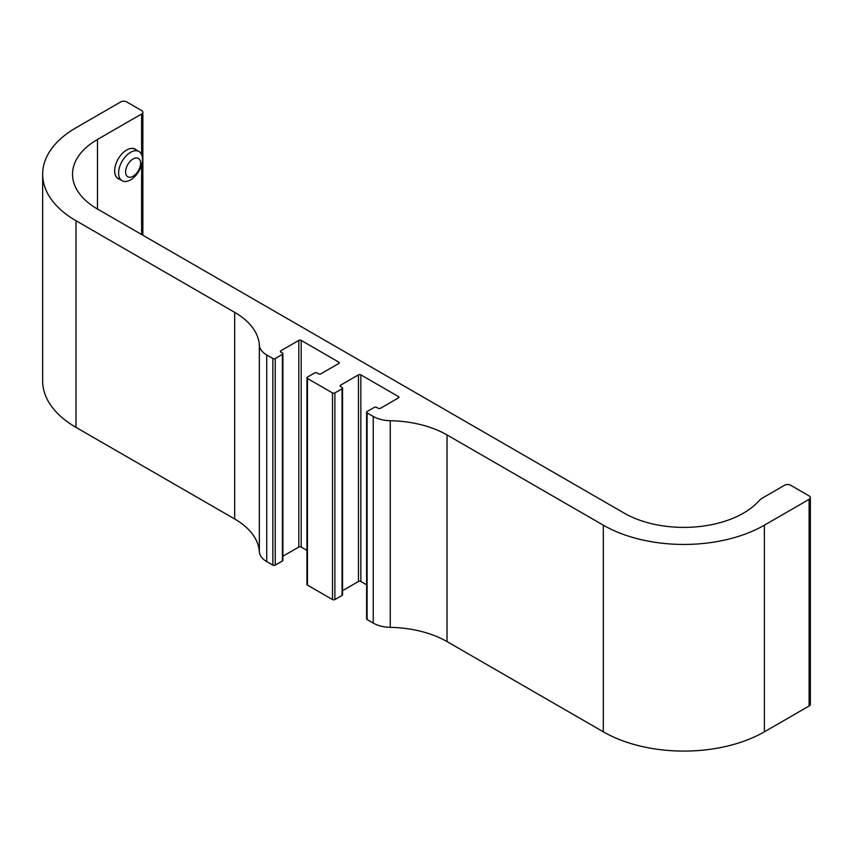 <?xml version="1.0" encoding="UTF-8"?>
<svg xmlns="http://www.w3.org/2000/svg" width="853" height="853" viewBox="0 0 853 853"><rect width="100%" height="100%" fill="white"/><g stroke="black" fill="none" stroke-linecap="round" stroke-linejoin="round"><path stroke-width="1.28" d="M130.53 179.898A16.868 9.746 120 0 0 141.555 165.034A16.868 9.746 120 0 0 138.975 151.514A16.868 9.746 120 0 0 122.096 161.249A16.868 9.746 120 0 0 122.096 180.729A16.868 9.746 120 0 0 130.53 179.898M126.649 150.032A16.868 9.746 -60 0 1 135.019 149.232L138.975 151.514M122.096 180.729L118.151 178.458A16.868 9.746 -60 0 1 114.654 170.803M133.1 176.251A10.599 6.12 -60 0 1 126.607 167.017A10.599 6.12 -60 0 1 139.583 159.532A10.599 6.12 -60 0 1 133.1 176.251M136.373 150.011A17.049 9.841 120 0 0 126.713 149.989A17.049 9.841 120 0 0 114.654 170.877A17.049 9.841 120 0 0 119.495 179.237M809.113 705.985L764.373 731.821L764.373 525.181L809.113 499.346L809.113 705.985A4.222 2.431 0 0 0 810.35 704.269L810.35 497.63A4.222 2.431 180 0 0 809.113 495.902L790.624 485.229A4.222 2.431 180 0 0 784.653 485.229L762.273 498.152A16.868 9.746 180 0 0 759.138 500.647A84.362 48.706 180 0 1 624.193 513.122L97.477 209.028A85.204 49.186 180 0 1 72.526 174.247A85.204 49.186 180 0 1 97.477 139.465L141.619 113.982L141.619 154.638M142.856 235.225L142.856 112.255A4.222 2.431 180 0 0 141.619 110.538L126.713 101.923A4.222 2.431 180 0 0 120.742 101.923L76.002 127.758A113.886 65.756 180 0 0 42.65 174.247A113.886 65.756 180 0 0 76.002 220.735L234.682 312.347L234.682 518.987A84.362 48.706 180 0 1 259.344 551.763A25.313 14.608 0 0 0 266.733 561.605L266.733 354.965A25.313 14.608 180 0 1 259.344 345.134A84.362 48.706 0 0 0 234.682 312.347M390.247 420.71A25.313 14.608 180 0 1 373.219 416.435L373.219 623.074A25.313 14.608 0 0 0 390.247 627.35A84.362 48.706 180 0 1 447.025 641.584L447.025 434.945A84.362 48.706 0 0 0 390.247 420.71L390.247 627.35M373.219 623.074L367.099 619.545L367.099 412.905A1.685 0.97 180 0 1 366.609 412.223A1.685 0.97 180 0 1 367.099 411.53L374.264 407.403A1.685 0.97 180 0 1 376.642 407.403L378.135 408.256A1.685 0.97 0 0 0 380.523 408.256L398.415 397.924A1.685 0.97 0 0 0 398.916 397.242A1.685 0.97 0 0 0 398.415 396.549L398.415 397.924M366.609 412.223L366.609 618.862A1.685 0.97 0 0 0 367.099 619.545M366.609 584.827L360.84 581.49L360.84 374.851A1.685 0.97 0 0 0 358.452 374.851L358.452 581.49A1.685 0.97 180 0 1 360.84 581.49M358.452 581.49L342.543 590.681M342.053 595.437A1.685 0.97 0 0 0 342.543 594.754L342.543 388.115A1.685 0.97 180 0 1 342.053 388.797L342.053 595.437L334.888 599.574L334.888 392.934A1.685 0.97 180 0 1 332.499 392.934L332.499 599.574A1.685 0.97 0 0 0 334.888 599.574M332.499 599.574L307.453 585.105L307.453 378.465A1.685 0.97 180 0 1 306.952 377.783A1.685 0.97 180 0 1 307.453 377.09L314.608 372.964A1.685 0.97 180 0 1 316.996 372.964L318.489 373.817A1.685 0.97 0 0 0 320.877 373.817L338.769 363.485A1.685 0.97 0 0 0 339.259 362.802A1.685 0.97 0 0 0 338.769 362.109L338.769 363.485M306.952 377.783L306.952 584.422A1.685 0.97 0 0 0 307.453 585.105M306.952 550.388L301.184 547.05L301.184 340.411A1.685 0.97 0 0 0 298.806 340.411L298.806 547.05A1.685 0.97 180 0 1 301.184 547.05M298.806 547.05L282.887 556.241M282.396 560.997A1.685 0.97 0 0 0 282.887 560.314L282.887 353.675A1.685 0.97 180 0 1 282.396 354.358L282.396 560.997L275.242 565.134L275.242 358.495A1.685 0.97 180 0 1 272.853 358.495L272.853 565.134A1.685 0.97 0 0 0 275.242 565.134M272.853 565.134L266.733 561.605M234.682 518.987L76.002 427.374L76.002 220.735M42.65 174.247L42.65 380.886A113.886 65.756 0 0 0 76.002 427.374M447.025 434.945L603.316 525.181L603.316 731.821A113.886 65.756 0 0 0 764.373 731.821M603.316 731.821L447.025 641.584M764.373 525.181A113.886 65.756 180 0 1 603.316 525.181M810.35 497.63A4.222 2.431 180 0 1 809.113 499.346M142.856 112.255A4.222 2.431 180 0 1 141.619 113.982M266.733 354.965L272.853 358.495M275.242 358.495L282.396 354.358M280.904 352.129L280.904 350.743A1.685 0.97 0 0 0 280.413 351.436A1.685 0.97 0 0 0 280.904 352.129L282.396 352.982A1.685 0.97 180 0 1 282.887 353.675M280.904 350.743L298.806 340.411M301.184 340.411L338.769 362.109M307.453 378.465L332.499 392.934M334.888 392.934L342.053 388.797M340.56 386.558L340.56 385.183A1.685 0.97 0 0 0 340.059 385.876A1.685 0.97 0 0 0 340.56 386.558L342.053 387.422A1.685 0.97 180 0 1 342.543 388.115M340.56 385.183L358.452 374.851M360.84 374.851L398.415 396.549M367.099 412.905L373.219 416.435M141.619 164.81L141.619 234.511M97.477 209.028L97.477 139.465M259.344 345.134L259.344 551.763"/></g></svg>
